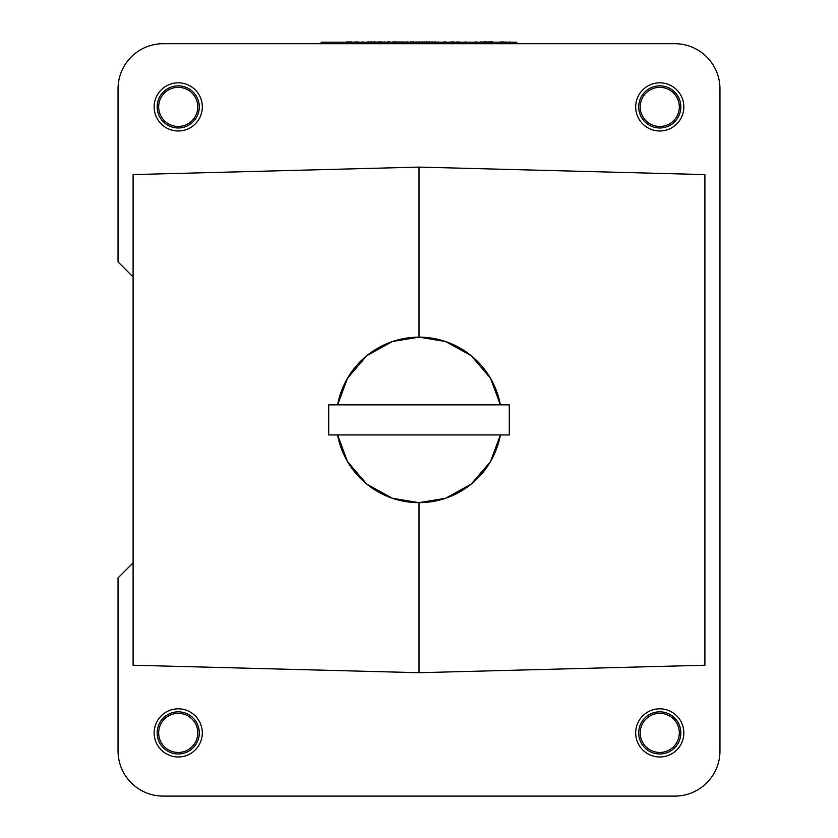 <?xml version="1.0" encoding="UTF-8"?>
<svg xmlns="http://www.w3.org/2000/svg" width="838" height="838" viewBox="0 0 838 838"><rect width="100%" height="100%" fill="white"/><g stroke="black" fill="none" stroke-linecap="round" stroke-linejoin="round"><path stroke-width="1.26" d="M419 502.664L445.627 498.264L471.176 484.155L490.502 461.591L500.38 434.953A82.763 82.763 0 0 1 337.62 434.953L347.498 461.591L366.824 484.155L392.373 498.264L419 502.664L419 672.705L133.095 665.225L133.095 174.587L419 167.097L704.905 174.587L704.905 665.225L419 672.705M638.703 732.894A21.065 21.065 0 0 1 659.768 711.829A21.065 21.065 0 0 1 680.833 732.894A21.065 21.065 0 0 1 659.768 753.97A21.065 21.065 0 0 1 638.703 732.894M157.167 732.894A21.065 21.065 0 0 1 178.232 711.829A21.065 21.065 0 0 1 199.297 732.894A21.065 21.065 0 0 1 178.232 753.97A21.065 21.065 0 0 1 157.167 732.894M638.703 106.908A21.065 21.065 0 0 1 659.768 85.843A21.065 21.065 0 0 1 680.833 106.908A21.065 21.065 0 0 1 659.768 127.973A21.065 21.065 0 0 1 638.703 106.908M157.167 106.908A21.065 21.065 0 0 1 178.232 85.843A21.065 21.065 0 0 1 199.297 106.908A21.065 21.065 0 0 1 178.232 127.973A21.065 21.065 0 0 1 157.167 106.908M133.095 562.853L118.043 577.906L118.043 750.953A45.147 45.147 0 0 0 163.19 796.1L674.81 796.1A45.147 45.147 0 0 0 719.957 750.953L719.957 88.849A45.147 45.147 0 0 0 674.81 43.702L163.19 43.702A45.147 45.147 0 0 0 118.043 88.849L118.043 261.896L133.095 276.949M419 337.138L392.373 341.537L366.824 355.658L347.498 378.221L337.62 404.859A82.763 82.763 0 0 1 500.38 404.859L490.502 378.221L471.176 355.658L445.627 341.537L419 337.138L419 167.097M198.449 745.977A24.072 24.072 0 0 0 191.305 712.688A24.072 24.072 0 0 0 158.015 719.821A24.072 24.072 0 0 0 165.159 753.111A24.072 24.072 0 0 0 198.449 745.977M194.657 743.526A19.567 19.567 0 0 1 167.61 749.329A19.567 19.567 0 0 1 161.807 722.272A19.567 19.567 0 0 1 188.854 716.469A19.567 19.567 0 0 1 194.657 743.526M678.581 747.925A24.072 24.072 0 0 0 674.8 714.091A24.072 24.072 0 0 0 640.955 717.873A24.072 24.072 0 0 0 644.736 751.707A24.072 24.072 0 0 0 678.581 747.925M675.051 745.108A19.567 19.567 0 0 1 647.554 748.177A19.567 19.567 0 0 1 644.485 720.69A19.567 19.567 0 0 1 671.982 717.621A19.567 19.567 0 0 1 675.051 745.108M191.2 127.187A24.072 24.072 0 0 0 198.522 93.94A24.072 24.072 0 0 0 165.264 86.618A24.072 24.072 0 0 0 157.953 119.876A24.072 24.072 0 0 0 191.2 127.187M188.77 123.385A19.567 19.567 0 0 1 161.755 117.446A19.567 19.567 0 0 1 167.694 90.42A19.567 19.567 0 0 1 194.72 96.37A19.567 19.567 0 0 1 188.77 123.385M639.813 120.379A24.072 24.072 0 0 0 673.239 126.863A24.072 24.072 0 0 0 679.723 93.437A24.072 24.072 0 0 0 646.297 86.953A24.072 24.072 0 0 0 639.813 120.379M643.553 117.854A19.567 19.567 0 0 1 648.822 90.693A19.567 19.567 0 0 1 675.983 95.961A19.567 19.567 0 0 1 670.714 123.123A19.567 19.567 0 0 1 643.553 117.854M328.716 434.953L509.284 434.953L509.284 404.859L328.716 404.859L328.716 434.953M321.792 42.204L346.67 42.204M321.184 43.702L321.184 42.204L516.816 42.204L516.816 43.702M465.059 42.204L459.046 42.204M459.046 41.9L454.269 42.204M453.777 41.9L452.929 42.204M452.929 41.9L448.854 42.204M448.361 42.204L445.68 42.204M445.68 41.9L445.125 42.204M445.125 41.9L442.024 42.204M442.003 42.204L438.714 42.204M437.803 41.9L438.861 42.204M438.159 42.204L435.624 42.204M435.624 41.9L432.806 42.204M432.251 41.9L430.135 42.204M429.779 41.9L427.39 42.204M427.39 41.9L426.689 42.204M426.689 41.9L424.3 42.204M424.3 41.9L422.258 42.204M422.258 41.9L419.932 42.204M419.932 41.9L416.978 42.204M416.978 41.9L413.888 42.204M413.888 41.9L413.323 42.204M413.323 41.9L410.924 42.204M410.431 42.204L407.97 42.204M407.907 41.9L403.403 42.204M403.403 41.9L400.302 42.204M400.302 41.9L397.212 42.204M395.861 42.204L396.646 42.204M395.861 41.9L393.556 42.204M392.917 42.204L390.246 42.204M389.89 41.9L387.575 42.204M387.366 42.204L384.621 42.204M384.621 41.9L381.52 42.204M381.52 41.9L380.536 42.204M480.404 42.204L476.204 42.204M475.418 42.204L471.218 42.204M470.83 42.204L465.844 42.204M411.29 41.9L410.243 41.9M394.426 41.9L392.833 41.9M380.536 41.9L379.562 42.204M379.562 41.9L375.948 42.204M375.948 41.9L374.775 42.204M374.775 41.9L370.867 42.204M370.668 42.204L368.615 42.204M367.934 42.204L363.147 42.204M362.466 42.204L358.266 42.204M465.059 41.9L465.844 41.9M475.418 41.9L476.204 41.9M480.698 41.9L483.222 42.204M487.129 42.204L488.397 42.204M492.692 42.204L500.747 42.204M396.646 41.9L397.212 41.9M362.466 41.9L363.053 41.9M346.67 41.9L347.938 42.204M350.913 41.9L353.259 42.204M356.223 42.204L358.266 41.9M509.577 42.204L513.212 42.204M509.577 41.9L508.823 42.204M492.692 41.9L488.397 41.9M487.129 41.9L483.222 41.9M388.277 41.9L387.177 41.9M371.737 41.9L370.763 41.9M369.013 41.9L367.798 41.9M356.223 41.9L353.72 42.204M348.608 41.9L347.938 41.9M350.514 41.9L348.095 42.204M500.747 41.9L508.75 42.204"/></g></svg>
